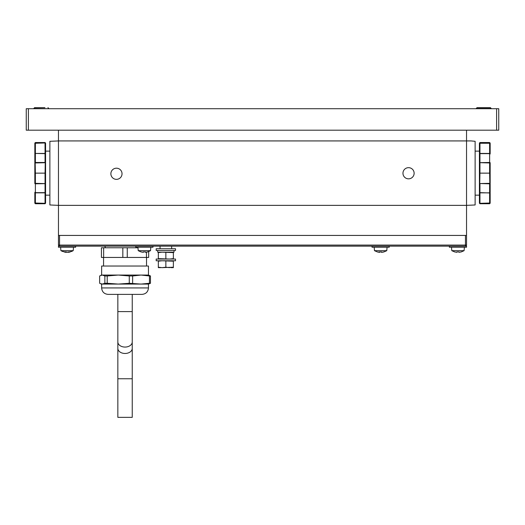 <?xml version="1.0" encoding="UTF-8"?>
<svg xmlns="http://www.w3.org/2000/svg" width="525" height="525" viewBox="0 0 525 525"><rect width="100%" height="100%" fill="white"/><g stroke="black" fill="none" stroke-linecap="round" stroke-linejoin="round"><path stroke-width="0.79" d="M58.465 130.187L58.465 140.93L471.115 140.93L475.125 141.31L475.125 204.973L466.535 205.36L466.535 245.09A1.076 1.076 0 0 1 465.458 246.166L59.542 246.166A1.076 1.076 0 0 1 58.465 245.09L58.465 235.43L466.535 235.43M466.535 130.187L466.535 205.36L58.465 205.36L58.465 140.93L49.875 141.31L49.875 204.973L58.465 205.36L58.465 235.43M496.604 130.187L496.604 108.714L498.75 108.714L498.75 130.187L26.25 130.187L26.25 108.714L28.396 108.714L28.396 130.187M496.604 108.714L28.396 108.714M44.927 107.638L34.624 107.638L44.927 107.638M477.061 107.638L490.376 107.638L491.236 108.498L476.201 108.498L477.061 107.638M487.036 107.638L480.395 107.638M116.452 179.353A5.585 5.585 0 0 0 121.288 170.979A5.585 5.585 0 0 0 111.622 170.979A5.585 5.585 0 0 0 116.452 179.353M408.542 178.835A5.585 5.585 0 0 0 413.378 170.454A5.585 5.585 0 0 0 403.712 170.454A5.585 5.585 0 0 0 408.542 178.835M479.423 202.788A0.538 0.532 180 0 0 479.955 203.319L479.955 203.746L489.622 203.746L489.622 203.319L479.955 203.319L489.622 203.044L489.622 192.846L479.955 192.846L479.955 203.044L479.423 202.788L479.423 203.214L479.423 143.076L479.955 142.537L479.955 142.971L489.622 142.971L489.622 142.537L490.16 143.076L490.16 153.989L490.16 143.496L489.622 143.246L479.955 143.246L479.955 153.438L489.622 153.438L489.622 142.971A0.538 0.532 -0 0 1 490.16 143.496M475.125 195.156L479.423 195.156L479.423 183.573L489.825 183.337L489.622 173.145L479.955 173.145L479.752 183.337M479.423 162.665L489.622 162.481L489.622 153.635L479.955 153.635L479.955 173.145L489.622 173.145L489.622 162.947L479.423 162.665L479.423 151.128L475.125 151.128M490.16 162.717L490.16 203.214L489.622 203.746M490.16 202.788A0.538 0.532 180 0 1 489.622 203.319L490.16 202.788L490.16 183.619M489.825 183.337L489.622 183.809L479.679 183.52M45.577 143.496A0.538 0.532 -0 0 0 45.045 142.971L45.045 142.537L35.378 142.537L35.378 142.971L45.045 142.971L35.378 143.246L35.378 153.438L45.045 153.438L45.045 143.246L45.577 143.496L45.577 143.076L45.577 203.214L45.577 202.788L45.045 203.044L45.045 192.846L35.378 192.846L35.378 203.044L45.045 203.319L35.378 203.319L35.378 203.746L34.84 203.214L34.84 192.301L34.84 202.788L35.378 203.319A0.538 0.532 180 0 1 34.84 202.788M49.875 151.128L45.577 151.128L45.577 162.717L35.175 162.947L35.378 173.145L45.045 173.145L45.248 162.947M45.577 183.619L35.378 183.809L35.378 192.655L45.045 192.655L45.045 173.145L35.378 173.145L35.378 183.337L45.577 183.619L45.577 195.156L49.875 195.156M34.84 183.573L34.84 143.076L35.378 142.537M35.175 162.947L35.378 162.481L45.045 162.481L45.045 153.635L35.378 153.438A0.538 0.538 0 0 0 34.84 153.976L34.84 162.665M75.646 246.166L75.646 247.242L58.465 247.242L58.465 246.166L59.542 246.166L59.542 235.43L465.458 235.43L465.458 245.09L58.465 245.09M466.535 245.09L465.458 245.09L465.458 246.166L466.535 246.166L466.535 247.242L449.354 247.242L449.354 246.166M380.625 246.166L389.215 246.166L389.215 247.242L372.035 247.242L372.035 246.166L380.625 246.166M144.375 246.166L152.965 246.166L152.965 247.242L135.785 247.242L135.785 246.166L144.375 246.166M380.31 251.928L379.549 251.928M381.701 252.276A11.793 11.57 90 0 1 381.472 252.295L381.058 251.895M384.005 251.895L383.598 251.895M381.885 252.276L381.885 252.295A11.793 11.57 -90 0 0 383.873 251.934M379.549 252.276A11.793 11.57 -90 0 0 379.778 252.295L380.192 251.895M378.952 251.895L379.365 252.295A11.793 11.57 90 0 1 377.357 251.928L374.483 250.674L386.767 250.674L387.069 247.242M379.778 252.295L379.778 251.928M68.545 252.249A11.793 11.793 0 0 1 68.132 252.295L68.132 251.895M65.986 251.895L65.986 252.295A11.793 11.793 0 0 1 65.573 252.249M68.545 252.085L68.545 252.295A11.793 9.87 -90 0 0 69.018 252.23A11.793 9.87 -90 0 0 70.35 251.895L69.175 251.895A11.793 9.87 90 0 1 67.371 252.295L66.189 251.895L64.391 251.895L65.573 252.295A11.793 9.87 90 0 1 65.093 252.23L60.913 250.674L73.198 250.674L73.5 247.242M65.573 252.085A11.793 9.87 -90 0 0 66.747 252.295L67.056 252.23M65.573 252.295L65.573 251.928M454.67 251.934L451.802 250.674L464.087 250.674L464.389 247.242M461.18 251.895L461.18 251.895A11.793 11.793 0 0 1 459.014 252.295L459.014 251.895L456.868 251.895L456.868 252.295A11.793 11.793 0 0 1 454.709 251.895L454.709 251.895M383.86 251.895L383.86 251.895A11.793 11.793 0 0 1 381.701 252.295L381.701 251.895L379.549 251.895L379.549 252.295A11.793 11.793 0 0 1 377.39 251.895L377.39 251.895M141.1 251.934L138.232 250.674L150.518 250.674L150.819 247.242M147.61 251.895L147.61 251.895A11.793 11.793 0 0 1 145.451 252.295L145.451 251.895L143.299 251.895L143.299 252.295A11.793 11.793 0 0 1 141.14 251.895L141.14 251.895M103.635 247.774L101.423 247.774L101.423 257.44L103.635 257.44L103.635 247.774L137.977 247.774M148.673 251.587L148.673 257.44L103.635 257.44M146.455 257.44L146.455 252.164M127.26 257.44L127.26 247.774M122.83 257.44L122.83 247.774M146.521 266.031L146.521 257.44M101.01 284.018L102.244 284.071L99.632 283.283L99.632 275.966L102.244 275.054L101.01 275.179M107.212 283.283L118.243 284.071L102.244 284.071L104.862 283.283L107.212 283.283L107.212 275.966L104.862 275.966L104.862 283.283M104.862 275.966L102.244 275.054L118.243 275.054L107.212 275.966M150.458 283.283L150.458 275.966L149.461 275.966L149.461 283.283L150.458 283.283L148.457 284.071L141.048 284.071L149.461 283.283M149.461 275.966L141.048 275.054L148.457 275.054L150.458 275.966M132.628 283.283L132.628 275.966L129.275 275.966L129.275 283.283L141.048 284.071L118.243 284.071L129.275 283.283M129.275 275.966L118.243 275.054L141.048 275.054L132.628 275.966M101.633 275.054L101.633 266.031L148.457 266.031L148.457 275.054M148.457 287.936C148.076 291.854 145.924 294 142.013 294.381L108.078 294.381C104.167 294 102.014 291.854 101.633 287.936L148.457 287.936L148.457 284.071M175.514 248.738L156.188 248.738L156.188 250.458L175.514 250.458L175.514 248.738M157.69 250.458L157.69 252.177L174.005 252.177L174.005 250.458M158.333 252.177L158.333 252.597L162.094 252.177L173.368 252.597L173.368 252.177M173.368 259.048L173.368 258.628L169.608 259.048L158.333 258.628L158.333 259.048M158.333 258.628L158.333 252.597M165.854 258.628L165.854 252.597M173.368 258.628L173.368 252.597M156.188 260.767L175.514 260.767L175.514 259.048L156.188 259.048L156.188 260.767M160.912 267.638L158.333 267.638L158.333 261.188L162.094 260.767L173.368 261.188L173.368 260.767M169.608 267.638L165.854 267.218L162.094 267.638L173.368 267.218L173.368 267.638L170.789 267.638M158.333 260.767L158.333 261.188M162.094 267.638L158.333 267.218M165.854 267.218L165.854 261.188M173.368 267.218L173.368 261.188M132.241 378.755L132.241 417.362L117.849 417.362L117.849 378.755L132.241 378.755L132.241 348.383A7.193 5.086 180 0 1 125.048 353.469A7.193 5.086 180 0 1 117.849 348.383L117.849 378.755M132.241 294.381L132.241 348.383M48.799 108.714L33.764 108.498L34.624 107.638M479.955 183.809L479.955 192.655L489.622 192.951M490.16 192.308A0.538 0.538 0 0 1 489.622 192.846L489.622 192.846A0.538 0.538 0 0 0 490.16 192.308A0.538 0.341 180 0 1 489.622 192.655L489.622 183.809M489.622 162.947L490.16 162.665L489.622 162.481L489.622 162.947M479.955 192.655A0.538 0.341 180 0 1 479.423 192.308A0.538 0.538 0 0 0 479.955 192.846L479.955 192.655M479.423 153.976A0.538 0.341 -0 0 1 479.955 153.635L479.955 153.438A0.538 0.538 0 0 0 479.423 153.976A0.538 0.538 180 0 1 479.955 153.438L489.622 153.635A0.538 0.341 0 0 1 490.16 153.976A0.538 0.538 0 0 0 489.622 153.438A0.538 0.538 180 0 1 490.16 153.976M489.622 192.846L479.955 192.846A0.538 0.538 -0 0 1 479.423 192.308M479.423 143.496L479.955 142.971A0.538 0.532 -0 0 0 479.423 143.496M35.378 203.746L45.045 203.746L45.045 203.319A0.538 0.532 180 0 0 45.577 202.788M35.378 162.481L35.378 153.635A0.538 0.341 -0 0 0 34.84 153.976A0.538 0.538 180 0 1 35.378 153.438L35.378 153.339M35.378 183.337L34.84 183.619L35.378 183.809L35.378 183.337M45.045 153.635A0.538 0.341 0 0 1 45.577 153.976A0.538 0.538 0 0 0 45.045 153.438L45.045 153.635M45.577 192.308A0.538 0.341 180 0 1 45.045 192.655L45.045 192.846A0.538 0.538 0 0 0 45.577 192.308A0.538 0.538 0 0 1 45.045 192.846L35.378 192.655A0.538 0.341 180 0 1 34.84 192.308A0.538 0.538 0 0 0 35.378 192.846A0.538 0.538 -0 0 1 34.84 192.308M35.378 153.438L45.045 153.438A0.538 0.538 180 0 1 45.577 153.976M35.378 143.246L35.378 142.971A0.538 0.532 0 0 0 34.84 143.496L35.378 143.246M132.241 341.978A7.193 5.086 180 0 1 125.048 347.064A7.193 5.086 180 0 1 117.849 341.978L117.849 348.383M132.241 311.601L117.849 311.601L117.849 341.978M48.799 108.498L47.939 107.638L48.799 108.498M479.955 142.537L489.622 142.537M479.955 203.746L479.423 203.214M45.045 142.537L45.577 143.076M45.045 203.746L45.577 203.214M60.913 250.674L60.611 247.242L60.913 250.674M71.584 251.495L72.115 251.258M62.409 251.442L62.081 251.298M69.018 252.23L73.198 250.674M451.802 250.674L451.5 247.242M461.219 251.934L464.087 250.674M374.483 250.674L374.181 247.242M383.9 251.934L386.767 250.674M138.232 250.674L137.931 247.242M147.65 251.934L150.518 250.674M103.569 266.031L103.569 257.44M104.79 246.166L105.499 247.774M101.633 287.936L101.633 284.071M171.649 248.738L171.655 246.166M160.053 248.738L160.046 246.166M117.849 311.601L117.849 294.381"/></g></svg>
